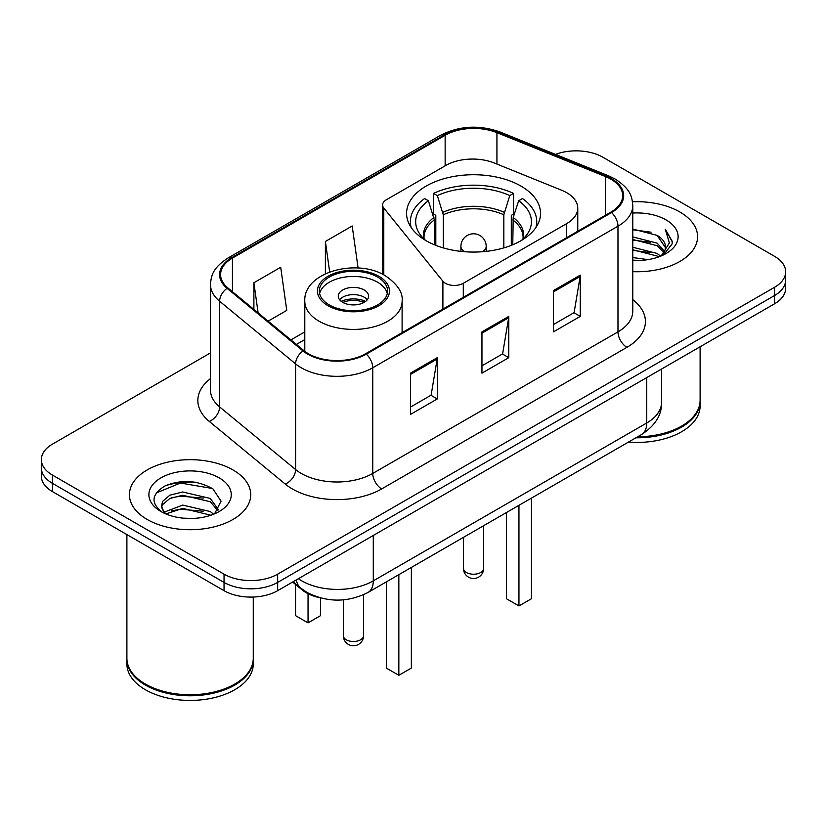 <?xml version="1.0" encoding="UTF-8"?>
<svg xmlns="http://www.w3.org/2000/svg" width="827" height="827" viewBox="0 0 827 827"><rect width="100%" height="100%" fill="white"/><g stroke="black" fill="none" stroke-linecap="round" stroke-linejoin="round"><path stroke-width="1.24" d="M566.66 192.67A37.918 21.895 0 0 0 561.595 190.22L494.319 163.012A37.918 21.895 0 0 0 445.753 165.472L386.302 199.793A12.643 7.298 0 0 0 382.601 204.951A12.643 7.298 0 0 0 383.79 208.042L442.9 281.232A12.643 7.298 0 0 0 463.296 283.299L566.66 223.621A37.918 21.895 0 0 0 577.763 208.146A37.918 21.895 0 0 0 566.66 192.67M520.917 186.054A66.987 38.673 0 0 0 447.924 177.671A66.987 38.673 0 0 0 406.574 213.397A66.987 38.673 0 0 0 426.194 240.75A66.987 38.673 0 0 0 499.188 249.123A66.987 38.673 0 0 0 540.538 213.397A66.987 38.673 0 0 0 520.917 186.054M320.121 597.818A37.918 21.895 180 0 1 302.031 589.806L292.613 582.043M195.141 482.172A50.55 29.183 0 0 0 165.545 485.697M210.482 352.902L52.452 444.14A37.918 21.895 0 0 0 41.35 459.616L41.35 476.125A37.918 21.895 0 0 0 52.452 491.61L224.045 590.674A37.918 21.895 0 0 0 277.665 590.674L774.548 303.798A37.918 21.895 0 0 0 785.65 288.323L785.65 280.064A37.918 21.895 0 0 1 774.548 295.539A37.918 21.895 0 0 0 785.65 280.064L785.65 271.804A37.918 21.895 0 0 0 774.548 256.329L602.955 157.264A37.918 21.895 0 0 0 555.486 154.391M41.35 459.616A37.918 21.895 0 0 0 52.452 475.091L224.045 574.155A37.918 21.895 0 0 0 277.665 574.155L277.665 582.415L774.548 295.539L277.665 582.415A37.918 21.895 0 0 1 224.045 582.415A37.918 21.895 0 0 0 277.665 582.415L277.665 590.674M52.452 475.091L52.452 483.35L224.045 582.415L52.452 483.35A37.918 21.895 0 0 1 41.35 467.875A37.918 21.895 0 0 0 52.452 483.35L52.452 491.61M679.815 211.96A60.66 35.023 0 0 0 632.5 201.788A60.66 35.023 0 0 1 679.815 211.96A60.66 35.023 0 0 1 697.585 236.718A60.66 35.023 0 0 0 679.815 211.96M232.976 469.932A60.66 35.023 0 0 0 166.868 462.345A60.66 35.023 0 0 0 129.415 494.701A60.66 35.023 0 0 0 147.185 519.47A60.66 35.023 0 0 0 213.294 527.057A60.66 35.023 0 0 0 250.746 494.701A60.66 35.023 0 0 0 232.976 469.932A60.66 35.023 0 0 0 166.868 462.345A60.66 35.023 0 0 0 129.415 494.701A60.66 35.023 0 0 0 147.185 519.47A60.66 35.023 0 0 0 213.294 527.057A60.66 35.023 0 0 0 250.746 494.701A60.66 35.023 0 0 0 232.976 469.932M610.822 179.139A40.44 23.352 180 0 1 622.669 195.648A40.44 23.352 180 0 1 610.822 212.157L365.596 353.739A40.44 23.352 180 0 1 303.871 350.617L227.911 287.982A40.44 23.352 180 0 1 220.592 274.595A40.44 23.352 180 0 1 232.439 258.086L445.143 135.277A40.44 23.352 180 0 1 496.934 132.661L605.426 176.523A40.44 23.352 180 0 1 610.822 179.139M611.535 178.725A41.453 23.931 0 0 0 606.005 176.048L497.513 132.186A41.453 23.931 0 0 0 444.419 134.873L231.725 257.673A41.453 23.931 0 0 0 227.084 288.323L303.044 350.958A41.453 23.931 0 0 0 366.309 354.152L611.535 212.57A41.453 23.931 0 0 0 611.535 178.725M410.461 373.142L410.461 414.42L437.276 398.945L437.276 357.667L410.461 373.142M410.461 407.091L431.115 395.172L437.163 359.032A10.11 5.841 -120 0 0 437.276 357.667M430.929 395.275L437.276 398.945M553.449 290.587L553.449 331.865L580.265 316.39L580.265 275.112L553.449 290.587M553.449 324.546L574.103 312.616L580.151 276.476A10.11 5.841 -120 0 0 580.265 275.112M573.917 312.72L580.265 316.39M481.955 331.865L481.955 373.142L508.77 357.667L508.77 316.39L481.955 331.865M481.955 365.823L502.609 353.894L508.657 317.754A10.11 5.841 -120 0 0 508.77 316.39M502.423 353.997L508.77 357.667M632.779 271.669A60.66 35.023 0 0 0 697.585 236.718A60.66 35.023 0 0 1 632.779 271.669M277.665 574.155L774.548 287.289A37.918 21.895 0 0 0 785.65 271.804M268.124 321.145L286.752 310.394L280.704 267.266L253.889 282.741L253.889 309.412M358.091 268.031L352.199 225.988L325.383 241.474L325.383 273.727M325.383 241.474L329.663 271.949M253.889 282.741L258.117 312.895M637.689 436.77A63.193 36.481 0 0 0 681.603 426.081A63.193 36.481 0 0 0 700.107 400.278L700.107 346.771M637.421 436.914A62.563 36.119 0 0 0 681.159 426.339A62.563 36.119 0 0 0 681.376 426.215M635.901 437.793A63.193 36.481 0 0 0 700.107 401.312A63.193 36.481 0 0 0 700.107 400.795M628.427 442.114A63.193 36.481 0 0 0 700.107 405.964L700.107 401.312M632.779 257.559L648.099 259.626M632.779 260.133L639.819 260.453M632.779 247.242L657.124 253.434L660.618 256.184M632.779 249.816L657.124 256.019L658.509 256.99M632.779 236.915L657.124 243.117L664.505 251.336M632.779 239.499L657.124 245.702L663.843 252.566M660.763 256.122A28.573 16.499 0 0 0 665.487 247.046A28.573 16.499 0 0 0 657.124 235.375L665.466 247.666M632.779 260.391A41.205 23.797 0 0 0 666.055 253.548A41.205 23.797 0 0 0 666.055 219.899A41.205 23.797 0 0 0 632.779 213.046M657.124 235.375L632.779 229.058M663.554 254.871L672.051 244.006L672.33 241.453L665.249 229.193L669.384 242.911L661.218 255.936M665.249 229.193L672.32 241.949M632.779 229.751L651.045 232.201M632.779 240.078L650.187 242.27M632.779 250.395L650.187 252.586M434.34 244.751L434.34 219.92L428.396 200.744A57.88 33.421 0 0 0 418.907 232.676A57.88 33.421 0 0 0 425.709 240.471M435.808 245.35L435.808 215.34L433.565 214.048L433.565 193.404A63.193 36.481 0 0 1 513.546 193.404L509.773 195.585A57.88 33.421 0 0 0 437.338 195.585L443.282 214.762L443.282 247.893M503.829 247.893L503.829 214.762L509.773 195.585M513.546 193.404L513.546 214.048L511.303 215.34L511.303 245.35M428.396 200.744L424.623 198.563A63.193 36.481 0 0 0 410.368 221.657A63.193 36.481 0 0 0 411.174 227.487M437.338 195.585L433.565 193.404M535.937 227.487A63.193 36.481 0 0 0 536.744 221.657A63.193 36.481 0 0 0 522.488 198.563L518.705 200.744L513.195 217.501L512.771 244.751M521.403 240.471A57.88 33.421 0 0 0 528.205 232.676A57.88 33.421 0 0 0 518.705 200.744M506.444 512.544L506.444 598.727L518.953 605.943L531.461 598.727L531.461 498.092M518.953 605.943L518.953 505.318M377.577 277.066A34.124 19.703 0 0 0 340.383 272.796A34.124 19.703 0 0 0 319.325 291.001A34.124 19.703 0 0 0 329.311 304.925A34.124 19.703 0 0 0 366.506 309.205A34.124 19.703 0 0 0 387.574 291.001A34.124 19.703 0 0 0 377.577 277.066M387.274 293.575A34.124 19.703 0 0 0 377.577 282.224A34.124 19.703 0 0 0 342.481 277.5A34.124 19.703 0 0 0 319.615 293.575M386.333 581.888L386.333 668.071L398.841 675.287L411.36 668.071L411.36 567.436M398.841 675.287L398.841 574.662M295.539 584.451L295.539 615.65L308.047 622.865L320.556 615.65L320.556 597.942M308.047 622.865L308.047 593.683M364.169 289.967A15.165 8.756 0 0 0 347.64 288.065A15.165 8.756 0 0 0 338.274 296.159A15.165 8.756 0 0 0 342.719 302.351A15.165 8.756 0 0 0 359.249 304.253A15.165 8.756 0 0 0 368.615 296.159A15.165 8.756 0 0 0 364.169 289.967M367.26 299.767A15.165 8.756 0 0 0 364.169 297.193A15.165 8.756 0 0 0 339.628 299.767M341.189 301.317A20.22 11.671 180 0 1 364.81 300.945L364.81 301.958M342.854 302.424A17.698 10.213 180 0 1 362.981 302L364.81 300.945M362.681 303.106L362.981 302M234.537 684.187A62.563 36.119 0 0 1 234.32 684.322A62.563 36.119 0 0 1 145.841 684.322L145.397 684.063A63.193 36.481 0 0 0 234.765 684.063A63.193 36.481 0 0 0 253.269 658.261L253.269 597.032M126.893 658.778A63.193 36.481 0 0 0 126.893 659.295A63.193 36.481 0 0 0 145.397 685.097A63.193 36.481 0 0 0 214.265 693.005A63.193 36.481 0 0 0 253.269 659.295A63.193 36.481 0 0 0 253.269 658.778M126.893 659.295L126.893 663.936A63.193 36.481 0 0 0 145.397 689.739A63.193 36.481 0 0 0 214.265 697.647A63.193 36.481 0 0 0 253.269 663.936L253.269 659.295M183.18 518.157L192.805 518.446M164.284 512.109L182.684 505.09L210.285 511.541L213.624 514.229M165.979 513.877L182.684 508.367L210.885 515.242M164.573 513.391L161.616 506.465A28.573 16.499 0 0 0 166.237 514.105M161.616 506.465L162.485 501.462L169.876 495.166L182.684 491.982L210.285 498.443L218.493 509.783M161.689 506.868L162.485 504.739L169.876 498.443L182.684 495.259L210.285 501.72L217.842 510.631M214.596 513.825L221.057 501.152L212.89 488.84C197.229 480.125 181.196 479.195 164.8 486.049C151.351 494.36 150.504 503.085 162.268 512.233L162.412 512.327M219.217 477.882A41.205 23.797 0 0 0 160.945 477.882A41.205 23.797 0 0 0 160.945 511.52A41.205 23.797 0 0 0 219.217 511.52A41.205 23.797 0 0 0 219.217 477.882M126.893 534.583L126.893 658.261A63.193 36.481 0 0 0 145.397 684.063L145.841 684.322M156.241 492.975L180.441 483.04L212.332 488.468M171.354 497.802L180.441 496.148L203.204 498.102M171.354 510.9L180.441 509.256L203.204 511.21M164.118 511.903L164.821 511.582M302.031 589.113L302.031 589.806M383.79 208.042L383.79 274.864M442.9 281.232L442.9 309.112M463.296 283.299L463.296 297.338M566.66 223.621L566.66 237.659M298.392 578.704A50.55 29.183 0 0 0 301.793 580.864A50.55 29.183 0 0 0 373.287 580.864L646.745 422.979A50.55 29.183 0 0 0 661.559 402.346C661.931 414.885 655.242 425.626 641.514 434.557L368.046 592.442A25.275 14.597 60 0 0 373.287 580.864L373.287 535.462M646.745 377.577L646.745 422.979A25.275 14.597 60 0 1 641.514 434.557M296.345 579.882A25.275 16.902 129.5 0 0 300.749 588.1L293.078 581.774M774.548 303.798L774.548 287.289M224.045 590.674L224.045 574.155M632.779 299.653A63.193 36.481 180 0 1 626.907 347.34L381.681 488.922A12.643 7.298 60 0 1 372.75 473.447L617.976 331.865A50.55 29.183 0 0 0 632.779 311.231L632.779 205.561A50.55 29.183 180 0 1 617.976 226.195A12.643 7.298 -120 0 0 611.535 212.57M381.681 488.922A63.193 36.481 180 0 1 292.313 488.922A63.193 36.481 180 0 1 285.232 484.053L209.272 421.419A63.193 36.481 180 0 1 210.482 378.601M301.255 473.447A50.55 29.183 0 0 0 372.75 473.447L372.75 367.777A50.55 29.183 180 0 1 295.59 363.88L219.62 301.245A50.55 29.183 180 0 1 210.482 284.498L210.482 390.168A50.55 29.183 0 0 0 219.62 406.915L295.59 469.55A50.55 29.183 0 0 0 301.255 473.447M632.779 205.561C631.962 196.867 631.156 189.641 615.36 179.128L608.713 175.903A12.643 5.923 112 0 0 606.005 176.048M608.713 175.903L500.221 132.051C479.288 124.639 459.409 125.714 440.605 135.277A12.643 7.298 60 0 1 444.419 134.873M231.725 257.673A12.643 7.298 -120 0 0 227.911 258.076C212.58 268.124 211.185 275.691 210.482 284.498M227.084 288.323A12.643 8.456 129.5 0 0 219.62 301.245L219.62 406.915A12.643 8.456 -50.5 0 1 209.272 421.419M500.221 132.051A12.643 5.923 112 0 0 497.513 132.186M303.044 350.958A12.643 8.456 129.5 0 0 295.59 363.88L295.59 469.55A12.643 8.456 -50.5 0 1 285.232 484.053M366.309 354.152A12.643 7.298 60 0 1 372.75 367.777L617.976 226.195L617.976 331.865A12.643 7.298 60 0 0 626.907 347.34M232.439 258.086L232.439 291.724M605.426 176.523L605.426 215.278M496.934 132.661L496.934 164.077M445.143 135.277L445.143 165.824M304.791 331.885L290.887 339.918M481.955 333.178L508.657 317.754M553.449 291.9L580.151 276.476M410.461 374.445L437.163 359.032M434.34 219.92A49.548 28.604 0 0 0 424.013 237.401L424.117 239.044M503.829 214.762A49.548 28.604 0 0 0 443.282 214.762M433.917 217.501A50.137 28.945 0 0 0 423.786 238.724M504.253 212.343A50.137 28.945 0 0 0 442.858 212.343M523.326 238.724A50.137 28.945 0 0 0 513.195 217.501M522.984 239.044L523.098 237.401A49.548 28.604 0 0 0 512.771 219.92M466.407 572.511A10.11 5.841 180 0 1 463.44 568.387A10.11 10.11 0 0 0 478.606 577.143A10.11 10.11 0 0 0 483.661 568.387A10.11 5.841 180 0 1 480.704 572.511A10.11 5.841 180 0 1 466.407 572.511M464.919 251.749A12.643 7.298 180 0 1 464.619 251.584A12.643 7.298 180 0 1 460.918 246.425L460.918 251.377M486.193 251.377L486.193 246.425A12.643 7.298 180 0 1 482.492 251.584A12.643 7.298 180 0 1 482.193 251.749M327.978 305.701A36.016 20.799 0 0 0 378.911 305.701A36.016 20.799 0 0 0 378.911 276.29A36.016 20.799 0 0 0 327.978 276.29A36.016 20.799 0 0 0 327.978 305.701M402.108 332.661L402.108 301.317A48.659 28.097 180 0 1 372.067 327.275A48.659 28.097 180 0 1 319.036 321.186A48.659 28.097 180 0 1 304.791 301.317L304.791 351.351M346.296 639.788A10.11 5.841 180 0 1 343.339 635.663A10.11 10.11 0 0 0 358.505 644.419A10.11 10.11 0 0 0 363.56 635.663A10.11 5.841 180 0 1 360.593 639.788A10.11 5.841 180 0 1 346.296 639.788M382.601 204.951L382.601 274.254M577.763 208.146L577.763 231.25M368.046 592.442C347.712 602.656 327.368 602.656 307.024 592.442L300.749 588.1M661.559 402.346L661.559 369.028M440.605 135.277L227.911 258.076M304.791 339.587L296.376 344.435M410.368 226.226L410.368 221.657M536.744 226.226L536.744 221.657M483.661 525.693L483.661 568.387M486.193 246.425A12.643 12.643 0 0 0 467.234 235.478A12.643 12.643 0 0 0 460.918 246.425M463.44 537.364L463.44 568.387M402.108 301.317C403.173 292.758 397.549 284.199 385.237 275.67C356.551 257.921 303.095 272.155 304.791 301.317M363.56 594.747L363.56 635.663M343.339 599.854L343.339 635.663"/></g></svg>
